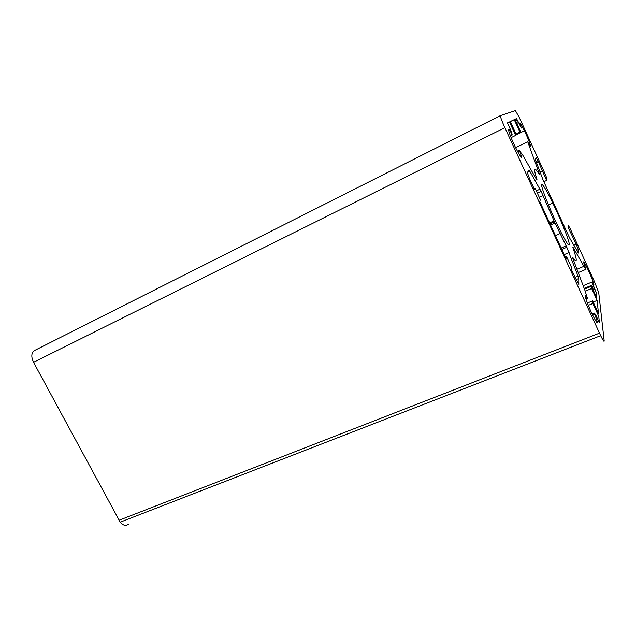 <?xml version="1.0" encoding="UTF-8"?>
<svg xmlns="http://www.w3.org/2000/svg" width="636" height="636" viewBox="0 0 636 636"><rect width="100%" height="100%" fill="white"/><g stroke="black" fill="none" stroke-linecap="round" stroke-linejoin="round"><path stroke-width="0.95" d="M519.962 132.177L514.23 119.679L510.287 121.548L516.392 134.848L515.637 135.404L509.452 121.945L507.472 122.883L511.678 132.272L512.083 134.498C505.747 122.446 508.593 133.401 515.677 147.814C521.687 159.437 523.007 160.479 519.644 150.939L522.8 155.24L536.108 178.748C536.999 180.29 537.221 180.306 536.752 178.811C533.294 167.864 534.025 166.211 538.938 173.867C539.574 174.821 539.559 174.383 538.891 172.571L527.848 142.114C533.103 152.266 530.027 142.345 524.406 130.801C519.636 121.349 518.634 120.435 521.409 128.059L516.527 118.59L514.953 119.337L520.614 131.692L516.05 134.101M509.452 121.945L507.456 122.947M515.637 135.404L511.106 137.638M514.23 119.679L510.326 121.635M518.491 122.541L516.806 123.376M583.896 266.333L573.537 248.127C572.798 246.871 572.686 247.014 573.211 248.573C577.289 260.498 577.242 263.582 573.052 257.85C572.487 257.087 572.591 257.755 573.37 259.862L585.009 290.549L587.441 298.371C582.083 288.402 586.646 302.951 593.014 315.869C598.222 325.799 598.778 325.203 594.676 314.097L594.422 313.095L595.805 315.074L599.422 322.857L598.754 316.315L592.871 303.499L592.657 300.892L598.476 313.548L597.148 300.446L591.671 288.513L591.488 286.256L596.902 298.053L596.377 292.822L591.981 282.074C596.504 290.652 592.315 278.377 587.195 267.899C582.95 259.567 582.481 259.79 585.78 268.551L583.896 266.333L576.932 269.259M594.581 288.577L592.879 289.269M591.488 286.256L584.468 289.142M591.671 288.513L585.207 291.161M597.148 300.446L593.189 302.044M592.657 300.892L587.394 303.022M592.871 303.499L588.316 305.336M554.465 221.821L541.157 191.412L529.836 171.315L528.882 170.074L527.355 172.658L529.653 178.931L534.638 189.767L535.194 188.439L540.354 199.656L539.749 201.509L566.279 259.13L566.43 256.34L571.502 267.351L571.438 269.72L578.84 284.538L578.744 278.52L578.021 276.111L566.811 247.245L554.465 221.821L550.013 223.8M553.956 220.93L549.591 222.878M554.926 223.037L550.553 224.977M566.43 256.34L565.229 256.857M535.194 188.439L534.232 188.884M566.978 232.307L543.2 180.314L535.806 160.821L535.329 159.143L536.18 157.696L537.929 160.709L546.602 180.441L547.071 178.978L545.155 173.97L519.071 117.064L515.391 110.624L500.5 115.593C500.198 116.499 501.653 120.538 504.873 127.693L600.662 335.665C603.039 340.451 604.216 342.184 604.184 340.864L598.722 292.592L594.453 281.653L570.293 228.88L568.202 225.128L568.083 227.338L576.224 244.272L578.307 249.654L578.355 253.033L569.697 238.103L566.978 232.307M500.476 115.601L34.59 350.476C31.307 352.734 30.957 356.677 33.533 362.305L120.22 522.164C123.169 525.551 125.896 526.234 128.408 524.215M546.602 180.441L543.78 181.753M542.357 171.179L540.131 172.221M538.962 172.769L538.406 173.032M542.54 170.734L540.02 171.919M541.681 184.559C540.544 185.919 549.591 209.061 558.472 227.227C566.7 243.699 570.214 248.803 568.997 242.531C567.264 235.67 559.783 217.52 552.764 203.027C546.427 190.077 542.731 183.915 541.681 184.559M527.562 141.828L515.597 147.655M538.891 172.571L538.295 172.849M536.752 178.811L536.267 179.034M535.687 175.393L534.518 175.941M519.445 150.382L517.45 151.352M519.644 150.939L517.72 151.869M512.322 134.919L510.398 135.865M516.527 118.59L514.969 119.369M591.838 282.106L583.164 285.691M592.808 284.849L584.19 288.394M593.698 286.892L592.092 287.552M594.35 313.119L592.124 314.009M594.676 314.097L592.561 314.939M573.537 248.127L573.115 248.31M585.979 269.314L578.188 272.582M566.135 245.894L561.175 248.048M569.101 252.508L564.196 254.615M578.021 276.111L574.968 277.383M578.744 278.52L576.017 279.657M529.836 171.315L527.498 172.42M539.988 189.154L536.307 190.864M543.041 195.634L539.296 197.359M578.307 249.654L576.637 250.369M576.224 244.272L573.783 245.321M599.47 333.145L118.996 520.272M504.873 127.693L33.533 362.305M538.517 161.957L536.585 162.872M587.441 298.371L585.931 298.992M512.083 134.498L510.223 135.412M517.489 120.268L515.772 121.126M593.531 286.558L591.933 287.218M594.994 289.38L593.253 290.096M559.926 233.611L555.435 235.582M566.811 247.245L561.803 249.415M541.157 191.412L537.364 193.161M600.662 335.665L120.22 522.164M537.929 160.709L536.092 161.576M552.764 203.027L548.478 204.975M524.406 130.801L516.353 134.76"/></g></svg>
